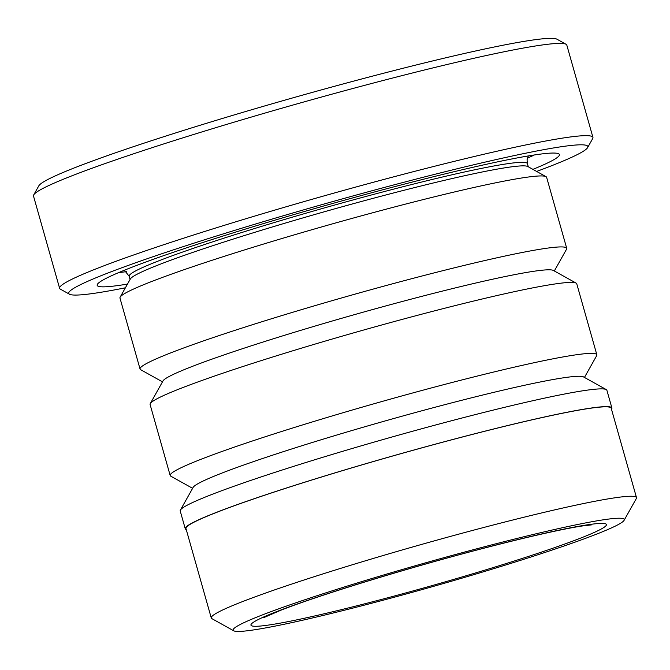 <?xml version="1.0" encoding="UTF-8"?>
<svg xmlns="http://www.w3.org/2000/svg" width="670" height="670" viewBox="0 0 670 670"><rect width="100%" height="100%" fill="white"/><g stroke="black" fill="none" stroke-linecap="round" stroke-linejoin="round"><path stroke-width="1" d="M624.097 520.33L636.324 498.539A220.966 13.492 164.2 0 0 636.5 497.634L611.191 408.206A220.966 13.492 164.2 0 0 455.081 438.925A220.966 13.492 164.2 0 0 217.867 511.905A220.966 13.492 164.2 0 0 185.958 528.53L211.268 617.966A220.966 13.492 164.2 0 0 211.888 618.644L233.721 630.797A203.228 12.403 164.2 0 0 382.52 600.379A203.228 12.403 164.2 0 0 594.91 534.786A203.228 12.403 164.2 0 0 624.097 520.33A203.228 12.403 164.2 0 0 486.42 546.251A203.228 12.403 164.2 0 0 262.498 614.876A203.228 12.403 164.2 0 0 233.721 630.797M636.5 497.634A220.966 13.492 164.2 0 0 480.39 528.362A220.966 13.492 164.2 0 0 243.177 601.342A220.966 13.492 164.2 0 0 211.268 617.966M185.247 528.731L180.222 510.992A221.703 13.534 -15.8 0 1 180.398 510.079L193.144 487.383A203.228 12.403 -15.8 0 1 222.331 472.928A203.228 12.403 -15.8 0 1 434.713 407.335A203.228 12.403 -15.8 0 1 583.511 376.917L606.258 389.572A221.703 13.534 -15.8 0 1 606.886 390.258L611.903 408.005A221.703 13.534 164.2 0 0 455.273 438.833A221.703 13.534 164.2 0 0 217.264 512.056A221.703 13.534 164.2 0 0 185.247 528.731A221.703 13.534 164.2 0 0 186.26 529.593M180.398 510.079A221.703 13.534 -15.8 0 1 212.239 494.309A221.703 13.534 -15.8 0 1 443.934 422.762A221.703 13.534 -15.8 0 1 606.258 389.572M192.617 488.321L170.808 476.186A221.703 13.534 -15.8 0 1 170.18 475.499A221.703 13.534 -15.8 0 1 202.198 458.824A221.703 13.534 -15.8 0 1 440.207 385.593A221.703 13.534 -15.8 0 1 596.844 354.765A221.703 13.534 -15.8 0 1 596.669 355.678L584.449 377.436M170.18 475.499L150.097 404.521A221.703 13.534 -15.8 0 1 150.273 403.616L163.011 380.912A203.228 12.403 -15.8 0 1 192.206 366.457A203.228 12.403 -15.8 0 1 404.588 300.872A203.228 12.403 -15.8 0 1 553.386 270.454L576.133 283.109A221.703 13.534 -15.8 0 1 576.753 283.795L596.844 354.765M150.273 403.616A221.703 13.534 -15.8 0 1 182.114 387.846A221.703 13.534 -15.8 0 1 413.8 316.29A221.703 13.534 -15.8 0 1 576.133 283.109M162.492 381.85L140.683 369.714A221.703 13.534 -15.8 0 1 140.055 369.036A221.703 13.534 -15.8 0 1 172.073 352.353A221.703 13.534 -15.8 0 1 410.082 279.13A221.703 13.534 -15.8 0 1 566.711 248.302A221.703 13.534 -15.8 0 1 566.544 249.215L554.325 270.973M536.636 171.428A269.742 16.465 164.2 0 0 548.881 166.797A269.742 16.465 164.2 0 0 587.615 147.609A269.742 16.465 164.2 0 0 404.881 182.006A269.742 16.465 164.2 0 0 107.677 273.1A269.742 16.465 164.2 0 0 69.487 294.222A269.742 16.465 164.2 0 0 125.391 287.798M69.487 294.222L60.392 289.164A277.129 16.918 -15.8 0 1 59.613 288.309A277.129 16.918 -15.8 0 1 99.629 267.456A277.129 16.918 -15.8 0 1 397.142 175.925A277.129 16.918 -15.8 0 1 592.933 137.392A277.129 16.918 -15.8 0 1 592.716 138.531L587.615 147.609M33.718 194.903L38.818 185.825A269.742 16.465 -15.8 0 1 77.552 166.637A269.742 16.465 -15.8 0 1 359.447 79.579A269.742 16.465 -15.8 0 1 556.946 39.203L566.041 44.27A277.129 16.918 164.2 0 0 363.132 85.752A277.129 16.918 164.2 0 0 73.516 175.188A277.129 16.918 164.2 0 0 33.718 194.903A277.129 16.918 164.2 0 0 33.5 196.034L59.613 288.309M140.055 369.036L119.972 298.058A221.703 13.534 -15.8 0 1 120.148 297.145L130.34 278.988A206.921 12.63 -15.8 0 1 160.055 264.273A206.921 12.63 -15.8 0 1 376.305 197.491A206.921 12.63 -15.8 0 1 527.809 166.52L546.008 176.645A221.703 13.534 -15.8 0 1 546.628 177.324L566.711 248.302M120.148 297.145A221.703 13.534 -15.8 0 1 151.989 281.375A221.703 13.534 -15.8 0 1 383.675 209.827A221.703 13.534 -15.8 0 1 546.008 176.645M127.476 284.088A240.178 14.665 -15.8 0 1 97.359 284.356A240.178 14.665 -15.8 0 1 131.856 267.271A240.178 14.665 -15.8 0 1 382.855 189.761A240.178 14.665 -15.8 0 1 558.713 153.807A240.178 14.665 -15.8 0 1 532.918 169.359M534.4 154.963A229.098 13.986 -15.8 0 1 527.357 158.154M611.492 409.261A221.703 13.534 164.2 0 0 611.903 408.005M592.933 137.392L566.82 45.125A277.129 16.918 164.2 0 0 566.041 44.27M126.345 271.635A229.098 13.986 -15.8 0 1 118.674 272.598M130.072 279.465L129.176 276.291A206.921 12.63 -15.8 0 1 159.05 260.722A206.921 12.63 -15.8 0 1 381.197 192.382A206.921 12.63 -15.8 0 1 527.391 163.606L527.056 159.761L528.278 155.942M579.793 538.429A184.752 11.281 -15.8 0 1 334.983 611.207A184.752 11.281 -15.8 0 1 277.606 611.241A184.752 11.281 -15.8 0 1 522.424 538.462A184.752 11.281 -15.8 0 1 579.793 538.429M263.57 617.715L280.931 610.194C319.515 595.019 409.487 567.44 483.614 548.294C530.422 536.117 565.095 528.571 581.82 526.034L591.778 524.836M129.176 276.291L124.394 270.228M528.287 166.78L527.391 163.606"/></g></svg>
